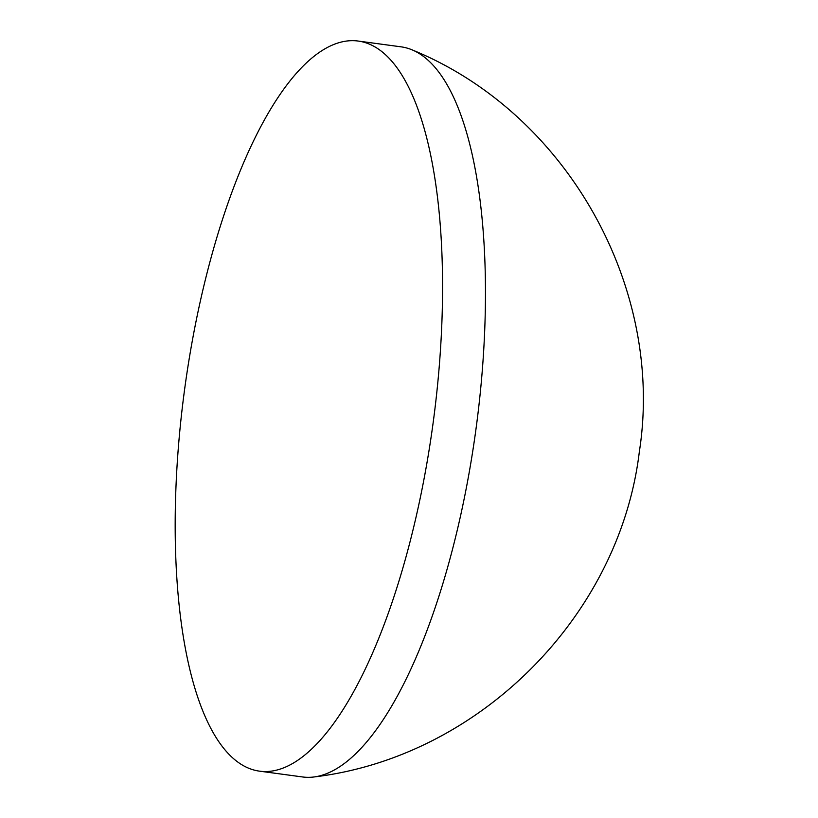 <?xml version="1.0" encoding="UTF-8"?>
<svg xmlns="http://www.w3.org/2000/svg" width="818" height="818" viewBox="0 0 818 818"><rect width="100%" height="100%" fill="white"/><g stroke="black" fill="none" stroke-linecap="round" stroke-linejoin="round"><path stroke-width="1.23" d="M356.955 40.9A368.376 125.379 97.7 0 1 358.11 41.043A368.376 125.379 97.7 0 1 433.356 421.168A368.376 125.379 97.7 0 1 260.789 771.313A368.376 125.379 97.7 0 1 259.633 771.169A368.376 125.379 97.7 0 1 184.387 391.045A368.376 125.379 97.7 0 1 356.955 40.9M358.11 41.043L401.014 46.83A368.376 125.379 97.7 0 1 412.538 50.041A368.376 125.379 97.7 0 1 476.035 428.652A368.376 125.379 97.7 0 1 314.511 776.906A368.376 125.379 97.7 0 1 303.703 777.1A368.376 125.379 97.7 0 1 302.548 776.957L259.633 771.169M412.538 50.041C567.283 113.375 664.891 288.008 639.339 451.74C619.747 615.555 479.767 756.906 314.511 776.906"/></g></svg>

